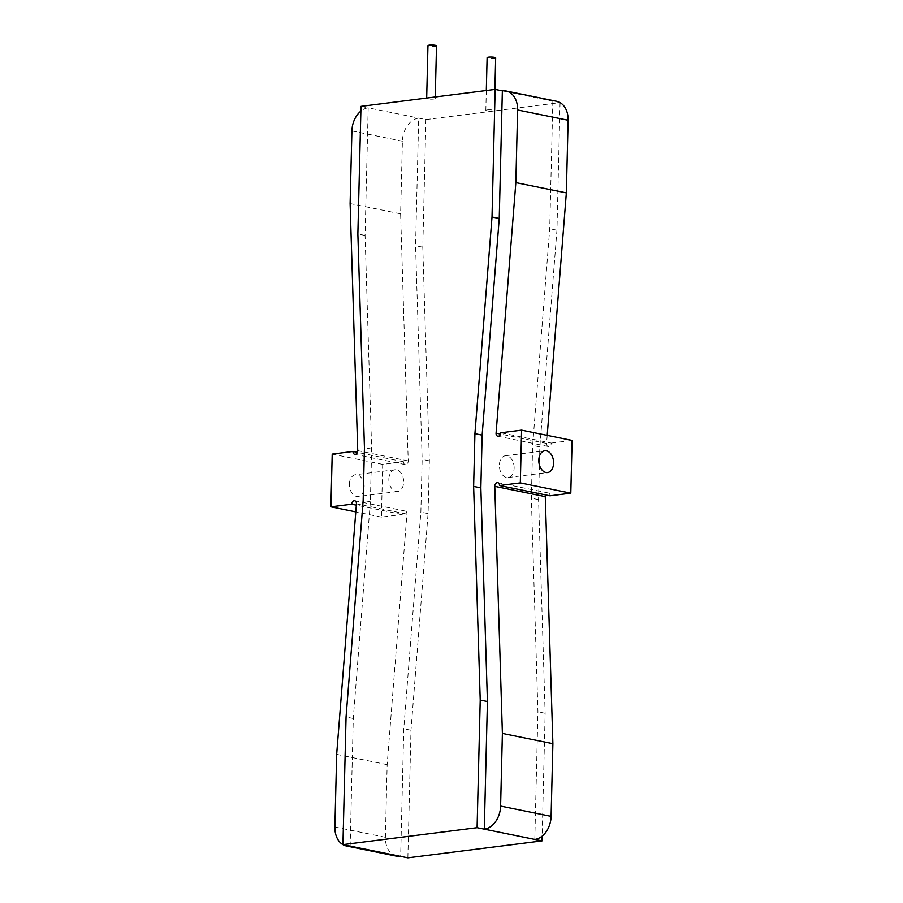 <?xml version="1.0" encoding="UTF-8"?>
<svg xmlns="http://www.w3.org/2000/svg" width="903" height="903" viewBox="0 0 903 903"><rect width="100%" height="100%" fill="white"/><g stroke="black" fill="none" stroke-linecap="round" stroke-linejoin="round"><path stroke-width="0.68" stroke-dasharray="4.51 3.39" d="M436.51 45.839A4.278 0.7 1.4 0 1 435.122 46.324A4.278 0.7 1.4 0 1 430.505 46.335A4.278 0.7 1.4 0 1 427.954 45.635M428.056 97.885A4.278 0.7 1.4 0 1 432.672 97.874A4.278 0.7 1.4 0 1 435.223 98.574A4.278 0.7 1.4 0 1 433.824 99.059A4.278 0.7 1.4 0 1 429.207 99.07A4.278 0.7 1.4 0 1 426.667 98.371A4.278 0.7 1.4 0 1 428.056 97.885M495.668 57.882A4.278 0.7 1.4 0 1 494.28 58.368A4.278 0.7 1.4 0 1 489.652 58.379A4.278 0.7 1.4 0 1 487.112 57.668M487.214 109.918A4.278 0.7 1.4 0 1 491.83 109.906A4.278 0.7 1.4 0 1 494.381 110.617A4.278 0.7 1.4 0 1 492.982 111.092A4.278 0.7 1.4 0 1 488.365 111.114A4.278 0.7 1.4 0 1 485.825 110.403A4.278 0.7 1.4 0 1 487.214 109.918M349.405 484.098A10.96 7.326 -97.2 0 1 355.432 474.718A10.96 7.326 -97.2 0 1 364.202 487.101A10.96 7.326 -97.2 0 1 358.175 496.469A10.96 7.326 -97.2 0 1 349.405 484.098M388.866 479.109A10.96 7.326 -97.2 0 1 394.882 469.729A10.96 7.326 -97.2 0 1 403.652 482.112A10.96 7.326 -97.2 0 1 397.636 491.492A10.96 7.326 -97.2 0 1 388.866 479.109M514.134 468.149A10.96 7.326 82.8 0 0 505.364 455.767A10.96 7.326 82.8 0 0 499.348 465.135A10.96 7.326 82.8 0 0 508.118 477.518A10.96 7.326 82.8 0 0 514.134 468.149M396.902 856.247A21.39 15.52 101.5 0 1 385.389 837.284L387.161 764.638L406.926 514.112A3.206 2.325 -78.5 0 0 405.21 511.03A3.206 2.325 -78.5 0 0 402.207 514.473L381.405 517.103L382.691 464.368L403.494 461.738A3.206 2.325 -78.5 0 0 405.221 464.582A3.206 2.325 -78.5 0 0 405.786 464.605A3.206 2.325 -78.5 0 0 408.224 460.914L400.616 213.842L402.399 141.195A21.39 15.52 101.5 0 1 418.699 118.112L415.572 245.729L422.152 459.379L420.866 512.114L403.765 728.766L400.65 856.383M547.207 435.359L546.575 443.418A3.206 2.325 -78.5 0 0 548.29 446.5A3.206 2.325 -78.5 0 0 548.855 446.522A3.206 2.325 -78.5 0 0 551.293 443.057L500.793 432.785M407.863 857.85L410.989 730.234L428.078 513.581L429.365 460.846L422.785 247.196L425.911 119.58L368.198 107.829L365.072 235.446L371.652 449.107L370.365 501.842L353.276 718.483L350.15 846.111M360.986 106.362L368.198 107.829A21.39 15.52 -78.5 0 0 360.861 111.125M534.802 839.429L537.928 711.801L531.348 498.151L532.635 445.416L549.724 228.764L552.85 101.147A21.39 15.52 101.5 0 1 556.598 101.283M551.293 443.057L572.096 440.427M550.006 495.792A3.206 2.325 -78.5 0 0 548.279 492.948A3.206 2.325 -78.5 0 0 545.57 494.889M425.911 119.58L560.063 102.615L502.35 90.876M382.691 464.368L332.202 454.096M381.405 517.103L355.793 511.888M402.207 514.473L356.324 505.138M387.161 764.638L336.661 754.366M403.494 461.738L357.43 452.369M400.616 213.842L350.116 203.57M560.063 102.615L556.948 230.231L539.847 446.883L538.56 499.619L545.141 713.268L542.139 836.133M545.141 713.268L537.928 711.801M538.56 499.619L531.348 498.151M539.847 446.883L532.635 445.416M556.948 230.231L549.724 228.764M422.785 247.196L415.572 245.729M429.365 460.846L422.152 459.379M428.078 513.581L420.866 512.114M410.989 730.234L403.765 728.766M370.365 501.842L363.153 500.375M353.276 718.483L346.052 717.016M365.072 235.446L357.859 233.979M371.652 449.107L364.44 447.64M408.224 460.914L357.723 450.631M546.575 443.418L500.567 434.061M406.926 514.112L356.425 503.829M385.389 837.284L334.889 827.013M351.899 130.924L402.399 141.195M435.257 96.971L435.223 98.574M494.889 89.431L494.381 110.617M394.882 469.729L355.432 474.718M505.364 455.767L544.825 450.778M548.29 446.5L497.79 436.228M548.279 492.948L497.779 482.665M405.21 511.03L354.71 500.759M405.221 464.582L354.721 454.311M508.118 477.518L547.568 472.529M397.636 491.492L358.175 496.469M486.311 90.526L485.825 110.403"/><path stroke-width="1.35" d="M426.679 98.055L427.954 45.635A4.278 0.7 1.4 0 1 429.343 45.15A4.278 0.7 1.4 0 1 433.971 45.139A4.278 0.7 1.4 0 1 436.51 45.839L435.257 96.971M486.311 90.526L487.112 57.668A4.278 0.7 1.4 0 1 488.5 57.182A4.278 0.7 1.4 0 1 493.117 57.171A4.278 0.7 1.4 0 1 495.668 57.882L494.889 89.431M553.595 463.16A10.96 7.326 82.8 0 0 544.825 450.778A10.96 7.326 82.8 0 0 538.798 460.146A10.96 7.326 82.8 0 0 547.568 472.529A10.96 7.326 82.8 0 0 553.595 463.16M542.139 836.133L542.014 840.896L407.863 857.85L400.65 856.383A21.39 15.52 101.5 0 1 396.902 856.247L346.402 845.976A21.39 15.52 -78.5 0 1 334.889 827.013L336.661 754.366L356.425 503.829A3.206 2.325 -78.5 0 0 354.71 500.759A3.206 2.325 -78.5 0 0 351.707 504.201L330.904 506.831L332.202 454.096L352.994 451.466A3.206 2.325 -78.5 0 0 354.721 454.311A3.206 2.325 -78.5 0 0 355.285 454.333A3.206 2.325 -78.5 0 0 357.723 450.631L350.116 203.57L351.899 130.924A21.39 15.52 -78.5 0 1 360.861 111.125M517.611 109.974A21.39 15.52 -78.5 0 0 506.098 91.011L556.598 101.283A21.39 15.52 101.5 0 1 568.111 120.246L517.611 109.974L515.839 182.62L496.074 433.147A3.206 2.325 -78.5 0 0 497.79 436.228A3.206 2.325 -78.5 0 0 498.354 436.239A3.206 2.325 -78.5 0 0 500.793 432.785L521.595 430.155L520.309 482.891L499.506 485.509A3.206 2.325 -78.5 0 0 497.779 482.665A3.206 2.325 -78.5 0 0 494.776 486.345L502.384 733.417L500.601 806.063L551.101 816.335A21.39 15.52 101.5 0 1 534.802 839.429L484.301 829.146L487.428 701.529L480.847 487.868L482.134 435.144L499.235 218.492L502.35 90.876L495.137 89.408L492.011 217.025L474.922 433.666L473.635 486.401L480.215 700.062L477.089 827.679L342.937 844.632L346.052 717.016L363.153 500.375L364.44 447.64L357.859 233.979L360.986 106.362L495.137 89.408M346.402 845.976A21.39 15.52 -78.5 0 0 350.15 846.111L342.937 844.632M477.089 827.679L484.301 829.146A21.39 15.52 -78.5 0 0 500.601 806.063M506.098 91.011A21.39 15.52 -78.5 0 0 502.35 90.876M568.111 120.246L566.339 192.892L547.207 435.359M499.506 485.509L550.006 495.792L570.798 493.162L572.096 440.427L521.595 430.155M545.57 494.889A3.206 2.325 -78.5 0 0 545.277 496.616L552.884 743.688L551.101 816.335M542.014 840.896L534.802 839.429M570.798 493.162L520.309 482.891M355.793 511.888L330.904 506.831M566.339 192.892L515.839 182.62M552.884 743.688L502.384 733.417M356.324 505.138L351.707 504.201M357.43 452.369L352.994 451.466M482.134 435.144L474.922 433.666M499.235 218.492L492.011 217.025M487.428 701.529L480.215 700.062M480.847 487.868L473.635 486.401M350.15 846.111L400.65 856.383M500.567 434.061L496.074 433.147M545.277 496.616L494.776 486.345"/></g></svg>
